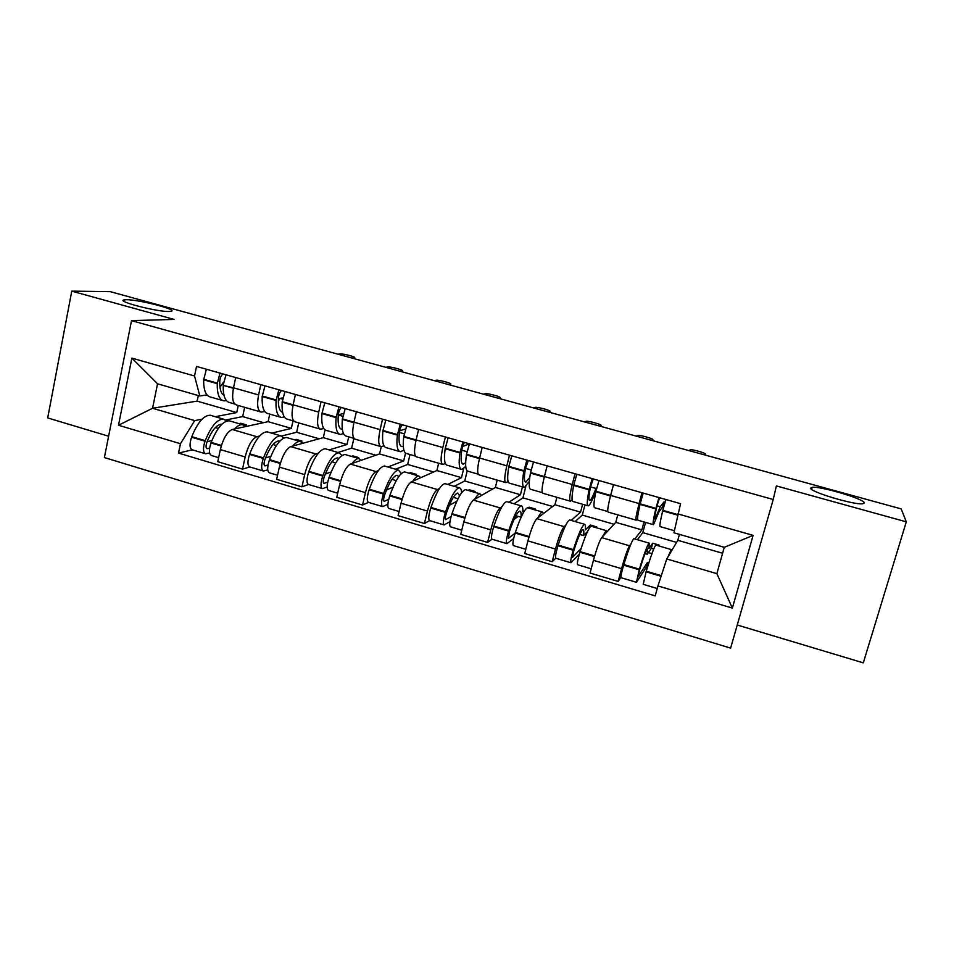 <?xml version="1.0" encoding="UTF-8"?>
<svg xmlns="http://www.w3.org/2000/svg" width="954" height="954" viewBox="0 0 954 954"><rect width="100%" height="100%" fill="white"/><g stroke="black" fill="none" stroke-linecap="round" stroke-linejoin="round"><path stroke-width="1.43" d="M810.638 488.102L812.2 487.339C820.464 485.98 864.455 499.025 864.3 502.877L862.726 503.784C854.116 505.167 808.765 491.441 810.638 488.102M126.405 299.735C139.153 299.484 180.378 310.336 170.611 311.386L169.108 311.481C157.219 312.03 114.361 300.82 124.497 299.842L126.405 299.735M737.251 625.013L863.298 662.863L906.3 521.838L901.184 508.899L110.282 291.662L71.777 291.137L47.7 417.935L108.613 436.228M131.521 320.627L104.38 457.562L730.621 648.124L773.229 499.491L131.521 320.627L174.141 319.435L71.777 291.137M906.3 521.838L776.377 485.932L773.229 499.491M269.767 414.108L268.11 421.668L232.251 429.491C227.207 431.637 223.236 438.339 220.35 449.596L217.774 461.712L242.531 469.118L245.166 456.954C248.076 445.661 251.975 438.912 256.841 436.693L259.619 436.026M264.783 411.544L261.241 412.104C257.628 410.816 256.733 405.092 258.594 394.956L233.515 387.801C231.727 397.913 232.716 403.637 236.509 404.973L260.502 411.889M234.72 404.007L229.723 402.576C225.192 401.539 223.021 395.803 223.224 385.38L233.515 387.801L235.698 377.546M249.865 466.983L242.531 469.118M258.594 394.956L260.824 384.665M271.616 433.14L291.34 428.394L293.021 420.809M325.052 429.92L323.311 437.647L290.708 446.603C286.093 448.917 282.301 455.75 279.355 467.102L276.648 479.325L301.929 486.874L304.684 474.615C307.653 463.215 311.362 456.334 315.798 453.949L318.35 453.174M295.418 394.479L293.128 404.818C291.197 415.002 291.924 420.702 295.311 421.918L319.888 429.002M322.118 488.543L308.536 484.489L301.929 486.874M323.752 428.525L320.544 429.193C317.348 428.024 316.74 422.336 318.731 412.116L321.057 401.741M329.166 449.906L346.97 444.504L348.723 436.86M381.266 446.639L379.561 453.937L350.368 464.061C346.183 466.542 342.593 473.518 339.576 484.978L336.75 497.284L362.544 505L365.43 492.646C368.471 481.138 371.988 474.114 375.971 471.562L378.285 470.668M356.379 411.758L353.994 422.181C351.919 432.436 352.36 438.113 355.317 439.21L380.503 446.472M382.387 506.514L368.471 502.364L362.544 505M383.937 445.84L381.075 446.639C378.309 445.59 377.987 439.925 380.121 429.646L382.554 419.188M387.849 467.007L403.685 460.925L405.533 453.126M438.661 463.239L436.896 470.537L411.257 481.889C407.537 484.537 404.138 491.644 401.05 503.223L398.092 515.637L424.435 523.507L427.452 511.058C430.564 499.443 433.879 492.264 437.397 489.545L439.472 488.52M418.627 429.419L416.123 439.913C413.905 450.252 414.06 455.893 416.564 456.871L442.382 464.312M429.598 520.61L424.435 523.507M445.363 463.513L442.859 464.455C440.545 463.537 440.533 457.896 442.811 447.533L445.363 436.992M447.724 484.441L461.497 477.668L463.716 468.593M497.201 480.112L495.364 487.47L473.411 500.087C470.179 502.913 466.983 510.163 463.823 521.85L460.734 534.371L487.637 542.409L490.785 529.852C493.969 518.117 497.07 510.807 500.099 507.898L501.935 506.705M482.199 447.438L479.588 458.027C477.215 468.438 477.048 474.055 479.099 474.901L505.56 482.521M492.002 539.237L487.637 542.409M508.077 481.543L505.954 482.641C504.106 481.853 504.404 476.249 506.836 465.814L509.508 455.177M508.828 502.245L520.443 494.732L522.422 486.922M556.886 497.32L554.978 504.726L536.875 518.654C534.145 521.683 531.163 529.088 527.932 540.882L524.712 553.499L552.187 561.715L555.478 549.051C558.734 537.209 561.62 529.732 564.136 526.632L565.734 525.225M547.143 465.85L544.412 476.535C541.884 487.005 541.395 492.598 542.957 493.301L570.098 501.124M555.753 558.233L552.187 561.715M572.126 499.932L570.385 501.208C569.037 500.564 569.657 494.995 572.257 484.489L575.035 473.768M571.172 520.419L580.557 512.131L582.608 504.261M617.763 514.874L615.771 522.339L601.688 537.627C599.494 540.846 596.739 548.407 593.436 560.32L590.061 573.032L618.132 581.427L621.567 568.667C624.906 556.707 627.553 549.075 629.533 545.783L630.928 543.983M613.494 484.668L610.643 495.436C607.948 505.99 607.126 511.547 608.187 512.107L636.02 520.133M620.875 577.611L618.132 581.427M637.57 518.654L636.199 520.18C635.364 519.68 636.33 514.146 639.097 503.557L642.006 492.753M634.827 538.962L641.863 529.887L644.01 521.957M615.771 522.339L641.863 529.887M554.978 504.726L580.557 512.131M495.364 487.47L520.443 494.732M436.896 470.537L461.497 477.668M379.561 453.937L403.685 460.925M323.311 437.647L346.97 444.504M268.11 421.668L291.34 428.394M198.301 395.552L197.132 401.121L152.568 408.264L194.699 420.607L202.045 419.2M215.187 416.695L236.735 412.581L238.261 405.474M197.132 401.121L236.735 412.581M206.982 394.908L199.839 395.993L157.541 383.794L152.568 408.264L118.499 425.257L131.879 358.12L194.533 375.995L199.839 395.993M679.427 534.371L677.805 540.298L666.763 558.949L716.859 573.64L724.277 547.31L673.953 532.797L680.548 503.676L196.524 366.431L194.533 375.995M677.745 513.872L753.111 535.373L732.362 608.092L657.95 585.923L666.763 558.949M194.699 420.607L180.473 443.717L178.517 453.09L655.219 595.892L657.95 585.923M180.473 443.717L118.499 425.257M677.805 540.298L722.607 553.272M192.326 449.823L178.517 453.09M811.842 488.579L810.65 488.257M586.245 534.359L585.064 534.013M651.964 553.606L648.422 552.581M131.879 358.12L157.541 383.794M716.859 573.64L732.362 608.092M724.277 547.31L753.111 535.373M224.023 395.397C221.018 393.656 219.599 389.017 219.778 381.481L219.802 380.968C220.255 377.2 221.388 374.886 223.2 374.028L223.284 374.028M220.016 373.097L217.238 383.675C217.071 394.097 219.289 399.833 223.868 400.883L226.432 400.632M351.931 358.036L354.375 357.738C357.368 357.333 343.178 353.493 340.316 353.934L337.931 354.196M223.236 384.856L226.003 374.791M222.58 400.513L210.524 397.043C205.849 395.958 203.548 390.21 203.655 379.799L206.41 369.234M226.694 421.06L223.439 419.104C217.142 419.164 211.072 426.355 205.229 440.653L205.027 441.201C202.82 448.213 203.011 452.411 205.611 453.782L209.582 452.947M205.182 453.663L192.243 449.799C189.584 448.416 189.357 444.218 191.563 437.206L191.766 436.67C197.645 422.407 203.786 415.276 210.214 415.252L211.49 415.622M218.633 457.67L211.49 455.535C208.926 454.176 208.747 449.978 210.941 442.954L211.144 442.406C216.987 428.084 223.021 420.881 229.258 420.797L230.486 421.155M209.594 448.141L207.078 448.678C205.814 448.01 205.718 445.983 206.791 442.573L206.994 442.036C211.776 430.29 216.773 424.327 221.984 424.136M218.311 428.453L215.342 427.583M219.98 387.181L223.522 382.208M263.554 422.658L242.674 416.6L244.665 407.322M244.379 425.365L246.502 424.9L240.861 423.266L239.049 423.648M225.609 420.01L242.674 416.6M234.529 429.002C237.498 425.818 240.181 424.375 242.566 424.673L245.667 426.569M207.125 441.702L211.848 440.617M240.861 423.266L240.682 424.125M282.599 412.295C279.427 411.21 278.031 406.511 278.425 398.2L278.449 397.675C278.973 393.895 280.071 391.545 281.752 390.627L281.824 390.615M278.878 389.792L276.052 400.465C275.599 410.912 277.435 416.588 281.561 417.506L284.34 416.993M399.905 371.213L402.028 370.867C405.116 370.438 390.46 366.431 387.837 366.98L385.678 367.314M293.713 421.012L287.536 419.235C283.469 418.329 281.668 412.653 282.157 402.206L284.984 391.522M280.404 417.172L267.955 413.583C263.721 412.641 261.801 406.953 262.183 396.506L264.997 385.857M283.803 438.029L280.643 435.763C274.931 436.026 269.207 443.395 263.483 457.896L263.28 458.445C261.074 465.552 261.134 469.738 263.447 471.037L267.74 469.869M263.065 470.918L249.805 466.971C247.432 465.659 247.348 461.462 249.543 454.378L249.745 453.83C255.505 439.377 261.301 432.043 267.156 431.84L268.301 432.174M277.554 475.247L269.445 472.826C267.156 471.538 267.12 467.341 269.326 460.245L269.529 459.685C275.241 445.16 280.917 437.767 286.57 437.492L287.667 437.814M268.026 465.027L264.926 465.886C263.805 465.254 263.781 463.215 264.842 459.78L265.045 459.22C269.791 447.211 274.525 441.082 279.283 440.867L279.927 441.022M276.433 445.494L273.035 444.504M278.329 401.276L279.987 398.402L282.754 397.901M282.503 399.118L279.987 398.402M319.173 438.78L296.634 432.257L298.721 422.896M300.498 441.511L302.06 441.082L296.312 439.412L294.655 439.854M281.597 436.014L296.634 432.257M292.747 446.043C295.525 442.763 297.994 441.225 300.152 441.452L302.895 443.252M265.558 457.86L270.805 456.382M296.312 439.412L296.122 440.271M342.331 429.288L341.866 429.276C338.825 428.632 337.633 423.958 338.265 415.252L338.312 414.728C338.908 410.924 339.97 408.539 341.496 407.573L341.556 407.561M338.956 406.821L336.082 417.613C335.319 428.072 336.774 433.7 340.423 434.475L343.464 433.533M448.666 384.605L450.526 384.188C453.412 383.711 438.613 379.632 436.169 380.229L436.133 380.241M353.934 438.363L346.517 436.228C342.927 435.465 341.52 429.86 342.307 419.39L345.193 408.586M339.397 434.177L326.542 430.469C322.774 429.658 321.236 424.029 321.927 413.571L324.789 402.803M342.009 455.487L338.992 452.768C333.876 453.222 328.534 460.794 322.929 475.497L322.726 476.058C320.532 483.237 320.437 487.422 322.452 488.639L327.139 487.017M308.536 484.489C306.449 483.261 306.508 479.063 308.714 471.908L308.917 471.348C314.546 456.692 319.984 449.167 325.231 448.762L326.244 449.048M337.692 493.182L328.581 490.463C326.59 489.259 326.697 485.061 328.903 477.882L329.094 477.322C334.687 462.595 339.994 454.998 345.038 454.521L346.004 454.808M327.699 482.116L323.955 483.428C322.977 482.843 323.012 480.804 324.086 477.334L324.277 476.773C328.915 464.586 333.351 458.29 337.597 457.908L338.873 458.433M335.725 462.893L331.909 461.772M342.724 416.278L338.288 415.014M375.852 455.225L351.621 448.189L353.886 438.351M357.225 458.075L358.704 457.574L352.849 455.869L351.346 456.37M337.99 452.47L351.621 448.189M352.145 463.453C354.733 460.043 356.987 458.421 358.883 458.564L361.268 460.281M325.314 474.019L331.157 471.968M338.312 414.763L343.357 413.571M352.849 455.869L352.646 456.739M403.303 446.222L401.944 446.532C399.321 446.007 398.462 441.38 399.356 432.663L399.416 432.138C400.084 428.31 401.097 425.889 402.469 424.864L402.528 424.852M400.286 424.208L397.353 435.107C396.28 445.59 397.329 451.147 400.477 451.779L403.876 450.121M498.226 398.223L499.86 397.735C502.388 397.162 487.768 393.096 485.336 393.692L483.523 394.181M415.407 456.084L406.702 453.567C403.602 452.959 402.6 447.414 403.709 436.92L406.654 426.021M399.607 451.528L386.31 447.7C383.043 447.032 381.91 441.463 382.9 430.981L385.821 420.118M401.312 473.601L398.51 470.107C394.038 470.763 389.065 478.55 383.603 493.456L383.413 494.029C381.206 501.279 380.956 505.477 382.673 506.598L387.849 504.308M368.471 502.364C366.682 501.22 366.896 497.022 369.103 489.784L369.293 489.223C374.791 474.353 379.847 466.625 384.474 466.017L385.356 466.267M399.082 511.499L388.922 508.47C387.241 507.349 387.503 503.152 389.709 495.889L389.9 495.317C395.35 480.387 400.275 472.588 404.687 471.908L405.51 472.147M388.695 499.336L384.188 501.339C383.353 500.79 383.472 498.751 384.545 495.245L384.736 494.673C389.256 482.319 393.382 475.855 397.102 475.307L398.796 476.559M396.256 480.637L391.987 479.385M404.198 433.796L399.38 432.424M433.653 471.98L407.644 464.443L410.005 454.521M415.145 474.949L416.445 474.388L410.47 472.659L409.159 473.208M395.528 469.237L407.644 464.443M412.76 481.221C415.157 477.692 417.172 475.963 418.818 476.022L420.809 477.656M386.489 489.986L393.072 487.112M399.631 430.814L405.498 429.002M410.47 472.659L410.268 473.53M465.635 462.714L463.262 464.145C461.068 463.739 460.555 459.172 461.724 450.443L461.796 449.918C462.547 446.067 463.525 443.598 464.729 442.513L464.777 442.501M462.917 441.976L459.911 452.971C458.516 463.477 459.136 468.963 461.772 469.44L465.707 466.434M548.61 412.056L549.993 411.496C552.175 410.84 537.71 406.786 535.313 407.37L533.668 407.954M478.169 474.162L468.128 471.276C465.552 470.811 464.98 465.325 466.411 454.819L469.416 443.813M461.044 469.237L447.319 465.278C444.564 464.765 443.837 459.256 445.16 448.75L448.141 437.779M461.629 492.705C461.39 489.533 460.591 487.899 459.256 487.804C455.44 488.675 450.872 496.664 445.554 511.785L445.351 512.37C443.145 519.703 442.751 523.901 444.147 524.938L449.966 521.599M443.908 524.867L429.646 520.61C428.179 519.548 428.537 515.363 430.743 508.041L430.946 507.468C436.3 492.395 440.963 484.453 444.922 483.63L445.661 483.845M461.76 530.197L450.526 526.835C449.155 525.809 449.572 521.623 451.779 514.266L451.969 513.693C457.276 498.548 461.808 490.523 465.552 489.64L466.244 489.843M451.099 516.508L445.673 519.62C444.993 519.107 445.184 517.08 446.257 513.526L446.448 512.954C450.848 500.409 454.641 493.778 457.813 493.051L459.625 495.782M458.027 498.751L453.293 497.356M466.971 451.695L461.76 450.205M492.586 489.068L464.741 480.995L467.221 470.93M474.21 492.169L475.342 491.537L469.249 489.772L468.104 490.38M454.211 486.337L464.741 480.995M474.627 499.383C476.809 495.71 478.598 493.862 479.969 493.838L481.567 495.4M449.274 505.393L456.835 501.22M462.595 446.555L469.356 443.801M469.249 489.772L469.022 490.654M529.732 477.56L525.857 482.128C524.104 481.853 523.961 477.346 525.415 468.593L528.337 460.52M526.87 460.102L523.806 471.204C522.065 481.734 522.255 487.16 524.342 487.47L529.315 481.424M599.851 426.14L600.984 425.496C602.809 424.757 588.475 420.702 586.102 421.263L584.647 421.966M542.277 492.634L530.841 489.342C528.802 489.044 528.659 483.63 530.436 473.101L533.501 461.986M523.77 487.303L509.591 483.225C507.361 482.867 507.075 477.429 508.744 466.911L511.785 455.833M524.819 510.318L522.852 511.714C522.983 507.85 522.446 505.894 521.242 505.87C518.117 506.956 513.967 515.172 508.804 530.507L508.613 531.104C506.407 538.521 505.835 542.707 506.896 543.661L513.669 538.533M506.705 543.601L492.097 539.237C490.952 538.271 491.489 534.085 493.695 526.68L493.886 526.095C499.085 510.807 503.33 502.639 506.622 501.601L507.218 501.78M525.785 549.289L513.407 545.605C512.381 544.662 512.966 540.477 515.172 533.047L515.363 532.451C520.514 517.092 524.617 508.852 527.669 507.743L529.184 507.218L528.957 508.112M515.1 533.262L508.446 538.283L509.46 531.616C513.741 518.893 517.175 512.071 519.775 511.165C520.896 511.213 521.325 513.24 521.051 517.223L515.887 515.72M531.08 469.964L525.451 468.354M552.688 506.491L522.947 497.869L525.785 486.695M534.467 509.71L535.397 509.031L529.184 507.218M514.051 503.772L522.947 497.869M537.782 517.962C539.761 514.123 541.3 512.143 542.397 512.024L543.565 513.514M514.111 519.322L518.201 516.388M527.753 461.199L528.766 460.651M596.799 487.685L595.916 488.436C593.531 494.947 591.647 498.87 590.264 500.206L589.763 500.48C588.487 500.349 588.725 495.901 590.466 487.136L593.257 478.932M592.195 478.634L589.071 489.843C586.984 500.385 586.698 505.739 588.236 505.882L588.868 505.537C590.359 504.094 592.374 500.039 594.914 493.373L595.654 492.741M651.952 440.45L652.822 439.722C654.301 438.912 640.086 434.845 637.737 435.406L636.497 436.205M607.746 511.511L594.867 507.79C593.388 507.659 593.722 502.329 595.845 491.775L598.981 480.554M587.819 505.763L573.163 501.542C571.494 501.351 571.673 495.985 573.676 485.455L576.788 474.257M595.928 527.622L596.667 526.87L590.323 525.022L585.279 529.959C585.673 526.131 585.422 524.247 584.528 524.306C582.119 525.618 578.41 534.061 573.402 549.635L573.211 550.231C571.005 557.744 570.265 561.918 570.981 562.777L579.364 554.059M570.85 562.729L555.872 558.269C555.061 557.386 555.765 553.201 557.971 545.712L558.162 545.128C563.218 529.613 567.022 521.218 569.61 519.954L570.039 520.085M591.182 568.799L577.635 564.756C576.943 563.909 577.707 559.736 579.913 552.211L580.104 551.615C585.1 536.029 588.761 527.562 591.098 526.214L591.48 526.334M581.081 548.526L572.543 557.339L573.807 550.673C577.957 537.758 581.034 530.758 583.037 529.649C583.86 529.613 584.027 531.581 583.514 535.552L579.793 534.455M595.916 488.436L590.514 486.898M613.994 524.271L582.286 515.077L584.945 504.94M575.107 521.552L582.286 515.077M602.26 537.019L606.124 530.591L606.839 532.046M583.514 535.552L587.449 531.64M590.323 525.022L589.655 527.598M665.033 502.221L663.96 501.911L660.216 506.765L655.028 519.226C654.241 519.238 654.873 514.862 656.936 506.085L659.584 497.738M658.952 497.559L655.768 508.887C653.299 519.441 652.536 524.712 653.49 524.688L659.047 511.702L662.541 507.099L663.555 507.385M704.946 454.998L705.543 454.199C706.675 453.293 692.556 449.227 690.231 449.775L689.229 450.682M674.371 530.71L660.251 526.644C659.369 526.68 660.18 521.421 662.684 510.867L665.88 499.526M653.24 524.617L638.095 520.252C637.01 520.228 637.654 514.945 640.027 504.392L643.199 493.087M658.642 545.903L659.178 545.08L652.715 543.196L649.006 548.574L649.149 543.136C647.492 544.686 644.236 553.368 639.383 569.168L636.437 582.298L646.061 567.594L647.229 567.928M636.354 582.274L621.006 577.695C620.553 576.92 621.436 572.734 623.642 565.162L623.821 564.565C628.71 548.812 632.073 540.191 633.909 538.688L634.183 538.771M657.246 588.499L643.234 584.325L646.24 571.196C651.069 555.371 654.277 546.666 655.851 545.08L656.078 545.151M648.815 562.884L647.456 562.49L638.011 576.8L639.526 570.134C643.545 557.041 646.252 549.838 647.623 548.526L647.289 554.25L645.059 553.594M660.216 506.765L656.984 505.847M676.553 542.409L642.793 532.618L645.56 522.41M637.391 539.702L642.793 532.618M668.015 556.826L671.199 549.552L671.401 551.114M647.289 554.25L651.32 548.323L653.717 549.027M663.96 501.911L662.541 507.099M647.456 562.49L646.061 567.594M652.715 543.196L651.32 548.323M629.533 545.783L601.688 537.627M564.136 526.632L536.875 518.654M500.099 507.898L473.411 500.087M437.397 489.545L411.257 481.889M375.971 471.562L350.368 464.061M315.798 453.949L290.708 446.603M256.841 436.693L232.251 429.491M572.257 484.489L530.531 472.576M506.836 465.814L466.482 454.295M442.811 447.533L403.769 436.395M380.121 429.646L342.355 418.866M318.731 412.116L282.193 401.682M639.097 503.557L595.964 491.25M555.478 549.051L527.932 540.882M490.785 529.852L463.823 521.85M427.452 511.058L401.05 503.223M365.43 492.646L339.576 484.978M304.684 474.615L279.355 467.102M245.166 456.954L220.35 449.596M621.567 568.667L593.436 560.32M354.053 358.621L354.244 357.762M217.262 383.15L203.667 379.275M217.238 383.675L203.655 379.799M205.229 440.653L191.766 436.67M205.027 441.201L191.563 437.206M221.256 446.007L210.941 442.954M207.435 448.666L206.589 448.416M233.42 388.29L223.224 385.38M221.435 445.446L211.144 442.406M402.028 370.867L401.825 371.738L402.004 370.867M276.088 399.941L262.219 395.982M276.052 400.465L262.183 396.506M263.483 457.896L249.745 453.83M263.28 458.445L249.543 454.378M280.285 463.489L269.326 460.245M265.248 465.85L264.485 465.624M293.021 405.319L282.157 402.206M280.452 462.917L269.529 459.685M450.312 385.058L450.526 384.188M336.13 417.077L321.963 413.046M336.082 417.613L321.927 413.571M322.929 475.497L308.917 471.348M322.726 476.058L308.714 471.908M340.53 481.329L328.903 477.882M324.241 483.392L323.573 483.189M353.874 422.694L342.307 419.39M340.697 480.756L329.094 477.322M499.634 398.605L499.86 397.735M397.413 434.571L382.959 430.457M397.353 435.107L382.9 430.981M383.603 493.456L369.293 489.223M383.413 494.029L369.103 489.784M402.028 499.538L389.709 495.889M416.004 440.426L403.709 436.92M402.194 498.954L389.9 495.317M549.778 412.378L549.993 411.496M459.995 452.434L445.232 448.225M459.911 452.971L445.16 448.75M445.554 511.785L430.946 507.468M445.351 512.37L430.743 508.041M464.825 518.129L451.779 514.266M479.457 458.552L466.411 454.819M464.992 517.545L451.969 513.693M600.746 426.378L600.984 425.496M523.901 470.68L508.828 466.375M523.806 471.204L508.744 466.911M508.804 530.507L493.886 526.095M508.613 531.104L493.695 526.68M528.957 537.126L515.172 533.047M544.281 477.06L530.436 473.101M529.136 536.53L515.363 532.451M652.584 440.617L652.822 439.722M589.19 489.319L573.783 484.918M589.071 489.843L573.676 485.455M573.402 549.635L558.162 545.128M573.211 550.231L557.971 545.712M594.485 556.528L579.913 552.211M610.5 495.961L595.845 491.775M594.652 555.932L580.104 551.615M705.292 455.094L705.543 454.199M677.614 514.552L662.815 510.33M655.887 508.351L640.158 503.867M655.768 508.887L640.027 504.392M639.383 569.168L623.821 564.565M639.204 569.776L623.642 565.162M661.11 576.264L646.049 571.804M677.507 515.088L662.684 510.867M661.301 575.656L646.24 571.196M812.2 487.339L811.615 489.354M124.497 299.842L124.199 301.392M354.161 358.656L354.375 357.738M223.439 419.104L210.214 415.252M242.566 424.673L229.258 420.797M280.643 435.763L267.156 431.84M300.152 441.452L286.57 437.492M341.866 429.276L341.019 429.038M338.992 452.768L325.231 448.762M358.883 458.564L345.038 454.521M401.944 446.532L401.217 446.329M398.51 470.107L384.474 466.017M418.818 476.022L404.687 471.908M463.262 464.145L462.654 463.978M459.256 487.804L444.922 483.63M479.969 493.838L465.552 489.64M521.242 505.87L506.622 501.601M542.397 512.024L527.669 507.743M584.528 524.306L569.61 519.954M606.124 530.591L591.098 526.214M649.149 543.136L633.909 538.688M671.199 549.552L655.851 545.08"/></g></svg>
